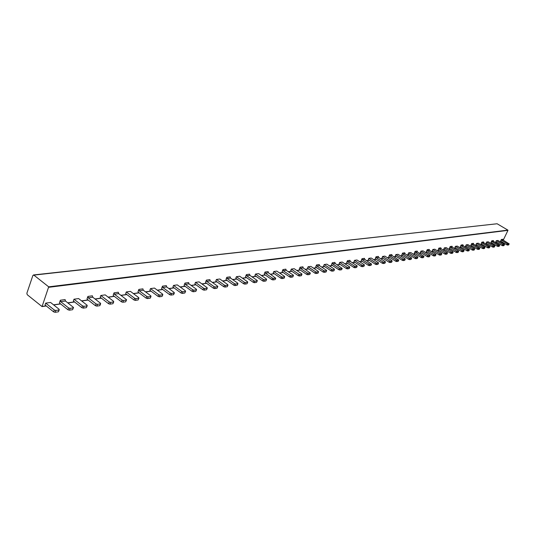<?xml version="1.0" encoding="UTF-8"?>
<svg xmlns="http://www.w3.org/2000/svg" width="536" height="536" viewBox="0 0 536 536"><rect width="100%" height="100%" fill="white"/><g stroke="black" fill="none" stroke-linecap="round" stroke-linejoin="round"><path stroke-width="0.8" d="M339.677 262.385L339.087 263.739L346.39 268.556L346.986 267.203L339.677 262.385L342.223 262.037L349.512 266.828L349.68 267.276L347.991 267.524L347.402 268.878L349.09 268.63L349.68 267.276M354.544 260.329L353.961 261.655L361.177 266.365L361.76 265.039L354.544 260.329L356.989 259.987L364.199 264.684L364.373 265.119L362.751 265.36L362.162 266.687L363.783 266.446L364.373 265.119M368.842 258.345L368.266 259.645L375.394 264.261L375.977 262.962L368.842 258.345L371.2 258.017L378.315 262.62L378.496 263.042L376.935 263.27L376.359 264.576L377.92 264.342L378.496 263.042M382.603 256.436L382.034 257.716L389.076 262.238L389.652 260.958L382.603 256.436L384.875 256.121L391.903 260.63L392.097 261.045L390.597 261.267L390.02 262.546L391.521 262.318L392.097 261.045M395.863 254.6L395.293 255.853L402.255 260.288L402.824 259.029L395.863 254.6L398.047 254.299L404.995 258.714L405.196 259.123L403.749 259.337L403.173 260.59L404.62 260.375L405.196 259.123M408.64 252.831L408.077 254.064L414.951 258.406L415.521 257.173L408.64 252.831L410.743 252.536L417.611 256.871L417.819 257.267L416.418 257.474L415.856 258.707L417.249 258.499L417.819 257.267M420.961 251.123L420.405 252.335L427.199 256.597L427.762 255.384L420.961 251.123L422.991 250.841L429.785 255.089L430.086 255.397L428.646 255.679L428.083 256.891L429.43 256.69L429.993 255.478M432.853 249.475L432.304 250.667L439.024 254.848L439.574 253.655L432.853 249.475L434.817 249.2L441.523 253.367L441.832 253.675L440.438 253.943L439.889 255.136L441.188 254.942L441.738 253.749M444.344 247.88L443.795 249.052L450.434 253.16L450.984 251.987L444.344 247.88L446.24 247.619L452.866 251.712L453.175 252.014L451.835 252.268L451.285 253.441L452.538 253.253L453.088 252.088M455.439 246.346L454.903 247.498L461.463 251.525L462.005 250.372L455.439 246.346L457.275 246.091L463.828 250.104L464.129 250.406L462.836 250.654L462.293 251.806L463.506 251.625L464.049 250.473M466.173 244.858L465.637 245.99L472.122 249.95L472.665 248.818L466.173 244.858L467.948 244.61L474.427 248.557L474.728 248.858L473.476 249.093L472.94 250.225L474.112 250.051L474.655 248.918M476.551 243.418L476.022 244.537L482.44 248.423L482.97 247.304L476.551 243.418L478.273 243.183L484.678 247.056L484.98 247.351L483.774 247.578L483.238 248.691L484.37 248.523L484.906 247.411M486.601 242.024L486.078 243.123L492.417 246.949L492.946 245.85L486.601 242.024L488.263 241.796L494.594 245.609L494.902 245.897L493.73 246.111L493.2 247.21L494.306 247.049L494.829 245.95M496.336 240.677L495.813 241.756L502.085 245.515L502.607 244.436L496.336 240.677L497.944 240.456L504.209 244.202L504.51 244.49L503.378 244.697L502.855 245.776L503.92 245.622L504.443 244.543M491.767 240.805L491.03 242.339L491.485 242.741L497.287 246.225L497.817 245.133L492.008 241.649L491.767 240.805L493.401 240.577L493.643 241.421L492.008 241.649M471.673 243.572L470.916 245.16L471.385 245.568L477.321 249.18L477.857 248.054L471.921 244.443L471.673 243.572L473.415 243.331L473.663 244.202L471.921 244.443M450.207 246.526L449.443 248.168L449.918 248.59L455.995 252.335L456.545 251.176L450.461 247.431L450.207 246.526L452.076 246.272L452.33 247.17L450.461 247.431M427.239 249.689L426.455 251.391L426.944 251.826L433.162 255.712L433.718 254.513L427.5 250.627L427.239 249.689L429.236 249.414L429.497 250.352L427.5 250.627M402.59 253.086L401.792 254.841L402.295 255.304L408.66 259.337L409.229 258.097L402.858 254.057L402.59 253.086L404.734 252.791L405.002 253.763L402.858 254.057M376.078 256.737L375.26 258.56L375.776 259.035L382.302 263.243L382.878 261.95L376.352 257.749L376.078 256.737L378.389 256.422L378.664 257.427L376.352 257.749M347.475 260.677L346.651 262.573L347.181 263.062L353.854 267.451L354.443 266.111L347.763 261.729L347.475 260.677L349.975 260.335L350.256 261.38L347.763 261.729M316.535 264.938L315.691 266.908L316.233 267.424L323.074 272L323.677 270.606L316.83 266.03L316.535 264.938L319.242 264.57L319.536 265.655L316.83 266.03M282.954 269.568L282.097 271.611L282.653 272.154L289.661 276.945L290.271 275.497L283.256 270.707L282.954 269.568L285.889 269.159L286.197 270.298L283.256 270.707M246.372 274.606L245.508 276.744L246.078 277.306L253.253 282.331L253.876 280.824L246.687 275.799L246.372 274.606L249.582 274.164L249.897 275.35L246.687 275.799M206.38 280.114L205.502 282.345L206.085 282.941L213.435 288.227L214.065 286.646L206.708 281.36L206.38 280.114L209.891 279.631L210.219 280.871L206.708 281.36M162.468 286.164L161.584 288.495L162.18 289.125L169.704 294.693L170.341 293.038L162.81 287.47L162.468 286.164L166.334 285.628L166.676 286.934L162.81 287.47M114.041 292.837L113.143 295.282L113.759 295.946L121.451 301.835L122.094 300.1L114.389 294.21L114.041 292.837L118.315 292.247L118.664 293.614L114.389 294.21M60.354 300.227L59.456 302.807L60.079 303.503L67.938 309.754L68.588 307.925L60.715 301.681L60.354 300.227L65.104 299.577L65.466 301.018L60.715 301.681M33.855 275.109L32.864 275.504L26.867 293.246L27.229 294.706L42.049 306.585L48.696 286.84L507.894 230.118L497.127 223.76L33.855 275.109L48.696 286.84M503.244 240.141L507.967 230.366L48.809 287.289M87.904 296.435L87.006 298.947L87.629 299.624L95.408 305.688L96.051 303.905L88.266 297.849L87.904 296.435L92.406 295.812L92.761 297.219L88.266 297.849M138.864 289.413L137.973 291.805L138.576 292.448L146.187 298.177L146.824 296.482L139.206 290.753L138.864 289.413L142.924 288.857L143.266 290.19L139.206 290.753M184.954 283.068L184.062 285.346L184.659 285.956L192.096 291.383L192.725 289.768L185.282 284.341L184.954 283.068L188.632 282.559L188.967 283.832L185.282 284.341M226.835 277.3L225.958 279.477L226.534 280.06L233.803 285.212L234.426 283.665L227.15 278.512L226.835 277.3L230.185 276.837L230.507 278.05L227.15 278.512M265.059 272.033L264.201 274.124L264.764 274.673L271.859 279.584L272.469 278.104L265.374 273.192L265.059 272.033L268.127 271.611L268.442 272.77L265.374 273.192M300.093 267.203L299.249 269.213L299.791 269.735L306.719 274.425L307.322 273.005L300.395 268.322L300.093 267.203L302.914 266.814L303.215 267.926L300.395 268.322M332.313 262.767L331.483 264.697L332.019 265.199L338.779 269.682L339.368 268.315L332.608 263.839L332.313 262.767L334.913 262.406L335.201 263.478L332.608 263.839M362.048 258.674L361.231 260.53L361.753 261.012L368.353 265.307L368.935 263.987L362.336 259.699L362.048 258.674L364.453 258.339L364.735 259.364L362.336 259.699M389.578 254.881L388.774 256.67L389.283 257.133L395.722 261.253L396.298 259.987L389.853 255.866L389.578 254.881L391.803 254.573L392.077 255.558L389.853 255.866M415.132 251.357L414.341 253.086L414.844 253.535L421.135 257.494L421.698 256.268L415.4 252.315L415.132 251.357L417.202 251.076L417.47 252.027L415.4 252.315M438.924 248.081L438.147 249.749L438.629 250.185L444.78 253.997L445.329 252.811L439.178 249.006L438.924 248.081L440.853 247.813L441.108 248.731L439.178 249.006M461.121 245.026L460.357 246.64L460.833 247.056L466.836 250.734L467.379 249.588L461.369 245.91L461.121 245.026L462.923 244.778L463.171 245.662L461.369 245.91M481.884 242.165L481.134 243.726L481.603 244.128L487.465 247.679L488.001 246.573L482.125 243.022L481.884 242.165L483.573 241.93L483.814 242.788L482.125 243.022M501.348 239.485L500.611 240.999L501.066 241.388L506.801 244.818L507.324 243.746L501.582 240.316L501.348 239.485L502.929 239.264L503.17 240.095L501.582 240.316M45.694 303.128L45.051 304.977L53.64 311.872L54.283 310.016L45.694 303.128L50.572 302.451L59.148 309.305L59.027 309.976L55.791 310.451L55.141 312.3L58.384 311.818L59.027 309.976M73.995 299.209L73.358 301.004L81.861 307.691L82.504 305.889L73.995 299.209L78.618 298.565L87.107 305.219L87.026 305.862L83.958 306.317L83.314 308.12L86.383 307.664L87.026 305.862M100.828 295.49L100.192 297.239L108.6 303.738L109.244 301.976L100.828 295.49L105.21 294.88L113.612 301.339L113.565 301.962L110.651 302.391L110.007 304.153L112.922 303.718L113.565 301.962M126.295 291.959L125.659 293.668L133.98 299.979L134.616 298.264L126.295 291.959L130.456 291.383L138.77 297.661L138.75 298.264L135.983 298.673L135.34 300.388L138.107 299.972L138.75 298.264M150.495 288.603L149.866 290.278L158.093 296.415L158.73 294.74L150.495 288.603L154.462 288.053L162.676 294.163L162.683 294.746L160.05 295.135L159.413 296.81L162.046 296.421L162.683 294.746M173.53 285.413L172.907 287.041L181.034 293.018L181.671 291.383L173.53 285.413L177.309 284.891L185.429 290.834L185.456 291.403L182.95 291.772L182.32 293.406L184.82 293.031L185.456 291.403M195.479 282.372L194.856 283.966L202.896 289.788L203.526 288.187L195.479 282.372L199.077 281.876L207.104 287.665L207.157 288.214L204.765 288.569L204.136 290.164L206.528 289.809L207.157 288.214M216.417 279.47L215.794 281.031L223.74 286.7L224.363 285.139L216.417 279.47L219.847 278.995L227.78 284.636L227.854 285.172L225.576 285.507L224.946 287.075L227.224 286.733L227.854 285.172M236.403 276.697L235.786 278.224L243.639 283.758L244.262 282.224L236.403 276.697L239.686 276.248L247.525 281.748L247.612 282.271L245.434 282.593L244.818 284.12L246.989 283.799L247.612 282.271M255.511 274.05L254.901 275.544L262.66 280.944L263.276 279.444L255.511 274.05L258.654 273.615L266.399 278.988L266.499 279.497L264.422 279.805L263.806 281.3L265.883 280.991L266.499 279.497M273.802 271.518L273.192 272.978L280.857 278.251L281.467 276.784L273.802 271.518L276.804 271.102L284.455 276.348L284.576 276.844L282.586 277.132L281.97 278.599L283.966 278.305L284.576 276.844M291.309 269.092L290.713 270.526L298.284 275.671L298.887 274.238L291.309 269.092L294.19 268.69L301.755 273.816L301.882 274.298L299.979 274.579L299.369 276.013L301.279 275.732L301.882 274.298M308.1 266.76L307.503 268.168L314.98 273.199L315.583 271.792L308.1 266.76L310.86 266.379L318.33 271.39L318.478 271.859L316.649 272.127L316.046 273.534L317.875 273.266L318.478 271.859M324.206 264.529L323.617 265.91L331.007 270.827L331.603 269.447L324.206 264.529L326.86 264.161L334.243 269.065L334.397 269.521L332.642 269.782L332.039 271.162L333.801 270.901L334.397 269.521M33.433 274.968L497.127 223.76M73.405 307.838L72.574 309.714L73.532 307.476L65.466 301.018M68.588 307.925L70.062 308.354L69.419 310.183L67.938 309.754M73.218 307.892L70.062 308.354M72.574 309.714L69.419 310.183M96.051 303.905L97.478 304.327L96.835 306.11L95.408 305.688M100.647 303.838L99.823 305.661L100.473 303.892L97.478 304.327M100.473 303.892L100.534 303.255L92.761 297.219M99.823 305.661L96.835 306.11M126.483 300.046L125.672 301.822L126.597 299.745L118.664 293.614M122.094 300.1L123.481 300.508L122.838 302.244L121.451 301.835M126.315 300.093L123.481 300.508M125.672 301.822L122.838 302.244M151.025 296.442L150.227 298.177L150.864 296.488L148.171 296.884L147.527 298.579L146.187 298.177M150.864 296.488L150.871 295.885L143.266 290.19M146.824 296.482L148.171 296.884M150.227 298.177L147.527 298.579M174.361 293.011L173.57 294.706L174.193 292.475L166.676 286.934M170.341 293.038L171.641 293.433L171.004 295.088L169.704 294.693M174.207 293.058L171.641 293.433M173.57 294.706L171.004 295.088M196.578 289.748L195.801 291.403L196.437 289.788L193.992 290.15L193.362 291.765L192.096 291.383M196.437 289.788L196.397 289.232L188.967 283.832M192.725 289.768L193.992 290.15M195.801 291.403L193.362 291.765M217.757 286.639L216.993 288.254L217.837 286.438L217.562 286.13L210.219 280.871M214.065 286.646L215.291 287.021L214.661 288.603L213.435 288.227M217.623 286.68L215.291 287.021M216.993 288.254L214.661 288.603M234.426 283.665L235.619 284.033L234.996 285.581L233.803 285.212M237.971 283.665L237.22 285.246L237.843 283.705L235.619 284.033M237.843 283.705L237.763 283.175L230.507 278.05M237.22 285.246L234.996 285.581M257.287 280.831L256.543 282.378L257.354 280.67L257.066 280.355L249.897 275.35M253.876 280.824L255.036 281.179L254.412 282.693L253.253 282.331M257.166 280.871L255.036 281.179M256.543 282.378L254.412 282.693M275.142 279.343L275.638 278.157L273.601 278.452L272.985 279.933L271.859 279.584M275.638 278.157L268.442 272.77M272.469 278.104L273.601 278.452M275.022 279.631L272.985 279.933M292.83 276.73L293.487 275.39L293.199 275.069L286.197 270.298M290.271 275.497L291.37 275.846L290.76 277.293L289.661 276.945M293.319 275.558L291.37 275.846M292.71 277.005L290.76 277.293M309.768 274.231L310.264 273.065L308.401 273.34L307.791 274.76L306.719 274.425M310.264 273.065L303.215 267.926M307.322 273.005L308.401 273.34M309.661 274.486L307.791 274.76M326.022 271.832L326.665 270.539L326.37 270.218L319.536 265.655M323.677 270.606L324.722 270.941L324.126 272.335L323.074 272M326.518 270.68L324.722 270.941M325.915 272.067L324.126 272.335M341.62 269.528L342.115 268.389L340.394 268.643L339.797 270.01L338.779 269.682M342.115 268.389L335.201 263.478M339.368 268.315L340.394 268.643M341.519 269.749L339.797 270.01M356.601 267.317L357.231 266.064L356.929 265.749L350.256 261.38M354.443 266.111L355.442 266.432L354.852 267.772L353.854 267.451M357.097 266.184L355.442 266.432M356.507 267.524L354.852 267.772M371.006 265.186L371.502 264.074L369.914 264.302L369.324 265.622L368.353 265.307M371.502 264.074L364.735 259.364M368.935 263.987L369.914 264.302M370.919 265.38L369.324 265.622M384.868 263.136L385.478 261.93L385.176 261.615L378.664 257.427M382.878 261.95L383.83 262.258L383.253 263.551L382.302 263.243M385.364 262.037L383.83 262.258M384.781 263.323L383.253 263.551M398.215 261.166L398.704 260.074L397.23 260.288L396.66 261.561L395.722 261.253M398.704 260.074L392.077 255.558M396.298 259.987L397.23 260.288M398.134 261.34L396.66 261.561M411.072 259.263L411.668 258.097L411.36 257.783L405.002 253.763M409.229 258.097L410.141 258.392L409.571 259.638L408.66 259.337M411.561 258.185L410.141 258.392M410.991 259.431L409.571 259.638M423.467 257.434L423.956 256.362L422.589 256.563L422.026 257.789L421.135 257.494M423.956 256.362L417.47 252.027M421.698 256.268L422.589 256.563M423.393 257.588L422.026 257.789M435.426 255.659L436.009 254.533L435.708 254.218L429.497 250.352M433.718 254.513L434.596 254.801L434.039 256.007L433.162 255.712M435.915 254.607L434.596 254.801M435.359 255.806L434.039 256.007M446.977 253.957L447.553 252.838L447.245 252.53L441.108 248.731M445.329 252.811L446.187 253.099L445.63 254.278L444.78 253.997M447.466 252.912L446.187 253.099M446.91 254.091L445.63 254.278M458.133 252.302L458.702 251.203L458.394 250.902L452.33 247.17M456.545 251.176L457.382 251.451L456.833 252.617L455.995 252.335M458.615 251.27L457.382 251.451M458.072 252.436L456.833 252.617M468.913 250.707L469.395 249.689L468.203 249.863L467.66 251.009L466.836 250.734M469.395 249.689L463.171 245.662M467.379 249.588L468.203 249.863M468.853 250.828L467.66 251.009M479.338 249.166L479.821 248.155L478.668 248.329L478.132 249.454L477.321 249.18M479.821 248.155L473.663 244.202M477.857 248.054L478.668 248.329M479.285 249.28L478.132 249.454M488.001 246.573L488.792 246.841L488.263 247.947L487.465 247.679M489.428 247.672L489.911 246.674L488.792 246.841M489.911 246.674L483.814 242.788M489.375 247.779L488.263 247.947M499.204 246.225L499.673 245.24L498.594 245.401L498.065 246.493L497.287 246.225M499.673 245.24L493.643 241.421M497.817 245.133L498.594 245.401M499.15 246.332L498.065 246.493M507.324 243.746L508.088 244.007L507.565 245.079L506.801 244.818M508.664 244.825L509.133 243.853L508.088 244.007M509.133 243.853L503.17 240.095M508.617 244.925L507.565 245.079M502.607 244.436L503.378 244.697M502.855 245.776L502.085 245.515M54.283 310.016L55.791 310.451M59.221 309.922L58.384 311.818M55.141 312.3L53.64 311.872M492.946 245.85L493.73 246.111M493.2 247.21L492.417 246.949M82.504 305.889L83.958 306.317M87.207 305.815L86.383 307.664M83.314 308.12L81.861 307.691M482.97 247.304L483.774 247.578M483.238 248.691L482.44 248.423M109.244 301.976L110.651 302.391M113.733 301.915L112.922 303.718M110.007 304.153L108.6 303.738M472.665 248.818L473.476 249.093M472.94 250.225L472.122 249.95M134.616 298.264L135.983 298.673M138.911 298.217L138.107 299.972M135.34 300.388L133.98 299.979M462.005 250.372L462.836 250.654M462.293 251.806L461.463 251.525M158.73 294.74L160.05 295.135M162.837 294.706L162.046 296.421M159.413 296.81L158.093 296.415M450.984 251.987L451.835 252.268M451.285 253.441L450.434 253.16M181.671 291.383L182.95 291.772M185.603 291.363L184.82 293.031M182.32 293.406L181.034 293.018M439.574 253.655L440.438 253.943M439.889 255.136L439.024 254.848M203.526 288.187L204.765 288.569M207.291 288.174L206.528 289.809M204.136 290.164L202.896 289.788M427.762 255.384L428.646 255.679M428.083 256.891L427.199 256.597M224.363 285.139L225.576 285.507M227.981 285.132L227.224 286.733M224.946 287.075L223.74 286.7M415.521 257.173L416.418 257.474M415.856 258.707L414.951 258.406M244.262 282.224L245.434 282.593M247.739 282.231L246.989 283.799M244.818 284.12L243.639 283.758M402.824 259.029L403.749 259.337M403.173 260.59L402.255 260.288M263.276 279.444L264.422 279.805M266.62 279.457L265.883 280.991M263.806 281.3L262.66 280.944M389.652 260.958L390.597 261.267M390.02 262.546L389.076 262.238M281.467 276.784L282.586 277.132M281.97 278.599L280.857 278.251M375.977 262.962L376.935 263.27M376.359 264.576L375.394 264.261M298.887 274.238L299.979 274.579M299.369 276.013L298.284 275.671M361.76 265.039L362.751 265.36M362.162 266.687L361.177 266.365M315.583 271.792L316.649 272.127M316.046 273.534L314.98 273.199M346.986 267.203L347.991 267.524M347.402 268.878L346.39 268.556M331.603 269.447L332.642 269.782M332.039 271.162L331.007 270.827M42.217 306.425L46.17 305.868M53.54 304.83L60.508 303.845M67.744 302.82L74.464 301.875M81.559 300.87L88.051 299.952M95.019 298.967L101.284 298.083M108.125 297.118L114.175 296.267M120.895 295.316L126.744 294.492M133.337 293.56L138.992 292.757M145.47 291.845L150.938 291.075M157.309 290.17L162.589 289.427M168.853 288.542L173.959 287.819M180.123 286.948L185.061 286.251M191.118 285.393L195.901 284.723M201.858 283.879L206.487 283.229M212.35 282.398L216.825 281.769M222.601 280.951L226.929 280.341M232.611 279.537L236.811 278.941M242.406 278.151L246.466 277.581M251.974 276.804L255.913 276.248M261.34 275.477L265.146 274.941M270.499 274.184L274.191 273.661M279.457 272.918L283.035 272.415M288.227 271.678L291.691 271.189M296.81 270.466L300.173 269.997M305.219 269.28L308.475 268.824M313.453 268.121L316.609 267.672M321.52 266.982L324.575 266.546M329.419 265.863L332.387 265.447M337.164 264.771L340.038 264.362M344.755 263.699L347.542 263.303M352.192 262.647L354.899 262.265M359.488 261.615L362.115 261.246M366.644 260.603L369.19 260.248M373.666 259.612L376.131 259.263M380.553 258.64L382.945 258.305M387.314 257.689L389.632 257.36M393.947 256.751L396.198 256.429M400.459 255.833L402.643 255.525M406.851 254.928L408.968 254.627M413.129 254.037L415.186 253.749M419.293 253.173L421.289 252.885M425.35 252.315L427.286 252.041M431.299 251.471L433.175 251.21M437.148 250.647L438.971 250.392M442.89 249.836L444.659 249.588M448.538 249.039L450.253 248.798M454.093 248.255L455.754 248.021M459.546 247.485L461.161 247.257M464.913 246.728L466.481 246.506M470.193 245.984L471.714 245.769M475.385 245.247L476.859 245.039M480.49 244.523L481.918 244.322M485.516 243.813L486.902 243.619M490.46 243.116L491.807 242.929M495.324 242.433L496.631 242.245M500.115 241.756L501.381 241.575M501.435 241.609L500.168 241.783M496.684 242.279L495.385 242.46M491.86 242.962L490.514 243.15M486.956 243.652L485.569 243.847M481.978 244.356L480.544 244.557M476.913 245.073L475.439 245.28M471.767 245.803L470.246 246.017M466.534 246.54L464.973 246.761M461.215 247.29L459.607 247.518M455.808 248.054L454.146 248.289M450.307 248.831L448.592 249.073M444.713 249.622L442.95 249.87M439.024 250.426L437.202 250.68M433.235 251.243L431.359 251.511M427.339 252.074L425.41 252.349M421.343 252.925L419.353 253.206M415.239 253.789L413.189 254.077M409.028 254.667L406.911 254.962M402.704 255.558L400.513 255.866M396.258 256.469L394.007 256.791M389.692 257.394L387.374 257.722M383.005 258.339L380.614 258.68M376.192 259.303L373.726 259.652M369.25 260.288L366.704 260.643M362.175 261.287L359.549 261.655M354.959 262.305L352.252 262.687M347.603 263.344L344.815 263.739M340.099 264.402L337.224 264.811M332.447 265.488L329.479 265.903M324.642 266.586L321.58 267.022M316.669 267.712L313.513 268.161M308.542 268.864L305.286 269.327M300.234 270.037L296.877 270.512M291.758 271.236L288.294 271.725M283.102 272.462L279.524 272.965M274.251 273.708L270.559 274.231M265.213 274.988L261.407 275.524M255.974 276.295L252.041 276.851M246.533 277.628L242.473 278.197M236.879 278.988L232.678 279.584M226.996 280.388L222.668 280.998M216.892 281.815L212.417 282.445M206.554 283.276L201.931 283.926M195.968 284.77L191.191 285.447M185.128 286.304L180.19 287.001M174.032 287.872L168.92 288.596M162.663 289.48L157.376 290.224M151.005 291.122L145.544 291.899M139.059 292.81L133.41 293.614M126.811 294.545L120.962 295.37M114.248 296.321L108.192 297.172M101.358 298.143L95.086 299.028M88.125 300.013L81.633 300.924M74.538 301.929L67.811 302.88M60.581 303.899L53.613 304.884M46.243 305.929L42.177 306.505M501.482 241.636L500.222 241.816M496.731 242.305L495.432 242.493M491.907 242.989L490.567 243.183M487.003 243.686L485.623 243.88M482.025 244.389L480.598 244.59M476.96 245.106L475.492 245.314M471.814 245.83L470.3 246.044M466.588 246.567L465.02 246.788M461.268 247.324L459.654 247.552M455.861 248.088L454.2 248.322M450.361 248.865L448.645 249.106M444.766 249.655L442.997 249.903M439.078 250.459L437.255 250.714M433.289 251.277L431.406 251.545M427.393 252.108L425.457 252.382M421.397 252.959L419.407 253.24M415.293 253.823L413.243 254.111M409.082 254.701L406.965 254.995M402.757 255.592L400.573 255.9M396.312 256.503L394.06 256.824M389.746 257.434L387.428 257.762M383.066 258.379L380.667 258.714M376.252 259.337L373.78 259.692M369.311 260.322L366.765 260.684M362.229 261.32L359.609 261.695M355.02 262.339L352.313 262.727M347.663 263.384L344.869 263.779M340.159 264.442L337.285 264.851M332.508 265.521L329.54 265.943M324.695 266.627L321.64 267.062M316.729 267.752L313.573 268.201M308.595 268.905L305.339 269.367M300.294 270.077L296.937 270.553M291.819 271.276L288.355 271.765M283.162 272.502L279.584 273.005M274.311 273.749L270.62 274.271M265.273 275.028L261.468 275.564M256.041 276.335L252.101 276.891M246.594 277.668L242.533 278.244M236.939 279.035L232.745 279.625M227.063 280.429L222.728 281.045M216.959 281.856L212.477 282.492M206.615 283.323L201.992 283.973M196.029 284.817L191.251 285.494M185.195 286.351L180.257 287.048M174.093 287.919L168.987 288.643M162.723 289.527L157.443 290.271M151.072 291.175L145.611 291.946M139.126 292.864L133.477 293.661M126.878 294.592L121.029 295.416M114.315 296.368L108.259 297.225M101.418 298.19L95.153 299.075M88.192 300.06L81.7 300.977M74.605 301.982L67.878 302.934M60.648 303.952L53.68 304.937M46.31 305.982L42.049 306.585M284.134 278.13L284.69 276.804M499.726 245.22L499.217 246.279M479.881 248.135L479.358 249.22M275.752 278.117L275.203 279.45M301.44 275.571L301.989 274.265M293.433 275.517L292.877 276.837M310.371 273.032L309.821 274.332M326.618 270.647L326.062 271.926M342.209 268.355L341.66 269.621M357.19 266.158L356.641 267.404M371.589 264.04L371.039 265.273M489.964 246.654L489.448 247.726M509.187 243.833L508.677 244.872M385.444 262.004L384.902 263.216M398.784 260.047L398.241 261.24M503.987 245.568L504.497 244.523M494.373 246.995L494.882 245.93M484.443 248.47L484.959 247.391M474.193 249.99L474.708 248.898M411.635 258.158L411.099 259.337M424.03 256.335L423.494 257.501M463.586 251.558L464.116 250.453M452.625 253.186L453.155 252.061M441.275 254.868L441.805 253.729M318.022 273.119L318.578 271.826M429.524 256.61L430.06 255.451M333.941 270.76L334.491 269.487M417.35 258.412L417.892 257.24M404.727 260.282L405.27 259.096M391.635 262.225L392.178 261.019M378.034 264.235L378.584 263.015M458.675 251.25L458.153 252.369M469.456 249.669L468.933 250.768M363.911 266.325L364.46 265.086M349.224 268.502L349.774 267.243M435.989 254.58L435.453 255.732M447.527 252.885L446.997 254.017"/></g></svg>
